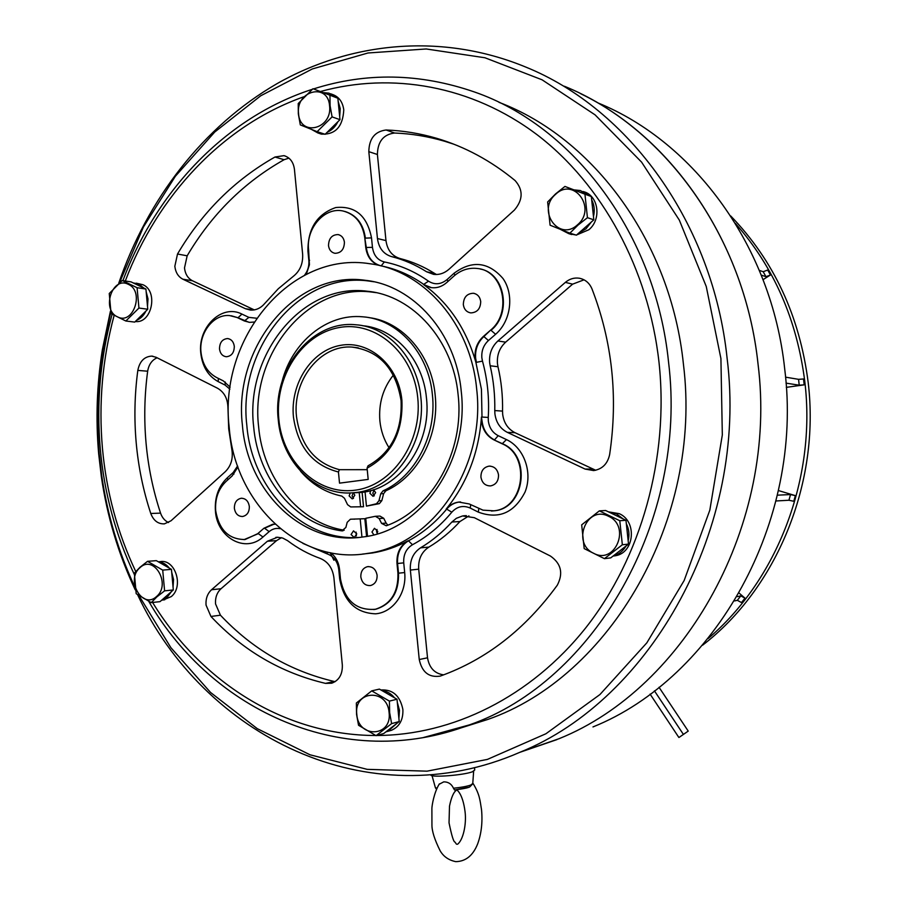 <?xml version="1.0" encoding="UTF-8"?>
<svg xmlns="http://www.w3.org/2000/svg" width="907" height="907" viewBox="0 0 907 907"><rect width="100%" height="100%" fill="white"/><g stroke="black" fill="none" stroke-linecap="round" stroke-linejoin="round"><path stroke-width="1.36" d="M385.928 731.847L387.924 731.291L397.017 723.264M398.899 718.412L399.477 710.328L397.323 702.392M389.33 730.895L391.348 730.339C399.465 726.779 403.309 719.807 402.878 709.455C400.066 695.737 392.742 689.241 380.917 689.978M394.511 697.8C391.008 693.492 386.801 691.077 381.892 690.533M389.103 712.63C392.198 737.119 358.276 738.615 356.802 714.376C353.594 690.25 387.391 688.096 389.103 712.63M358.537 725.271L356.553 714.365L356.372 703.004L371.711 690.873L379.409 689.105L397.005 699.24L389.409 701.1L389.636 712.585L391.62 723.616L376.076 735.656L358.537 725.271M371.711 690.873L389.409 701.1M376.076 735.656L383.763 733.525L399.205 721.564L397.005 699.24M391.62 723.616L399.205 721.564M161.911 599.992L167.364 597.021L171.434 591.602M163.305 599.946L171.287 596.591C184.144 586.466 175.108 558.587 160.063 561.66L158.328 561.796M173.056 587.033L173.554 579.528L171.706 572.26M169.303 568.111C166.287 564.267 162.682 562.181 158.453 561.875M143.816 288.029L138.952 284.095L133.182 282.905M135.472 321.532L135.472 321.532C151.866 323.663 158.51 291.113 142.921 284.719L136.186 283.154M136.572 320.284C140.585 318.72 143.703 315.647 145.914 311.067M147.501 306.385L148 298.902L146.186 291.895M339.683 116.64L340.238 108.625L338.164 101.278M335.465 97.321L328.992 93.16L323.346 92.627M319.842 133.612L321.429 134.134C335.386 134.758 342.835 126.685 343.776 109.906C342.699 101.947 338.957 96.811 332.552 94.487L330.522 93.738M311.713 129.531L317.835 132.944L322.348 133.386M327.223 132.241C331.803 130.291 335.352 126.787 337.869 121.742M578.859 232.997L586.013 228.802L591.353 222M593.473 216.535C594.924 210.537 594.334 204.971 591.693 199.823M588.518 195.436L580.378 190.538L574.267 189.914M576.671 234.936L588.892 229.72C601.965 219.143 598.382 195.062 583.28 191.604L583.031 191.524M560.673 229.516L568.746 233.643L572.839 234.063M568.904 233.7L575.764 234.958M613.211 555.957C618.699 554.517 622.962 551.218 625.989 546.071M628.154 540.742C629.628 534.824 629.027 529.121 626.329 523.656M623.075 518.895L616.409 513.827L608.529 511.888M613.03 556.093L615.57 555.719C634.515 552.646 637.258 521.219 619.209 513.657L608.45 511.854M156.548 596.523C142.444 609.923 125.268 579.8 139.95 567.703C153.873 554.041 171.48 584.346 156.548 596.523M164.598 590.854L156.9 596.863L151.254 602.622L136.197 593.711L134.349 573.167L139.905 567.34L147.535 561.331L156.333 560.651L171.446 569.347L162.716 570.106L164.598 590.854L173.316 589.947L171.446 569.347M147.535 561.331L162.716 570.106M151.254 602.622L160.04 601.636L173.316 589.947M117.377 316.792C101.119 309.638 112.411 275.796 128.306 284.31C144.837 291.385 133.216 325.636 117.377 316.792M122.196 280.512L137.093 287.712L145.925 289.05L131.096 281.896L122.196 280.512L109.259 293.517L111.062 313.663L125.846 321.01L134.735 322.098L147.762 309.242L145.925 289.05M137.093 287.712L138.941 308.051L147.762 309.242M138.941 308.051L125.846 321.01M298.562 113.749C295.489 90.779 327.937 82.163 329.581 105.813C332.563 129.157 299.979 137.161 298.562 113.749M329.955 95.314L330.103 105.768L332.075 116.89L339.978 119.667L337.869 98.251L312.972 88.727L337.869 98.251M332.075 116.89L317.155 131.662L300.308 124.894L298.335 113.897L298.233 103.534L312.972 88.727M317.155 131.662L325.137 134.304L339.978 119.667M555.651 194.279C573.927 176.514 597.18 208.587 577.521 224.789C558.984 242.237 536.388 210.333 555.651 194.279M587.441 217.68L577.895 225.197L569.902 233.156L576.399 235.162L593.824 219.823L591.33 196.536L564.948 186.434L584.936 194.189L587.441 217.68L593.824 219.823M569.902 233.156L550.096 225.208L547.647 201.978L555.515 193.962L564.948 186.434M584.936 194.189L591.33 196.536M608.529 516.287C631.204 526.185 615.309 565.22 593.609 553.27C571.342 543.293 586.727 504.78 608.529 516.287M604.425 558.655L584.187 548.61L581.682 524.847L599.357 510.868L605.672 510.516L625.966 520.289L619.787 520.731L622.349 544.767L604.425 558.655L610.706 557.896L628.517 544.109L625.966 520.289M599.357 510.868L619.787 520.731M622.349 544.767L628.517 544.109M679.071 737.414L688.232 731.099L679.071 737.414M498.521 474.917C497.444 469.191 494.292 466.266 489.088 466.13C483.601 467.23 480.88 470.903 480.937 477.139C482.036 482.955 485.234 485.88 490.551 485.914C495.925 484.735 498.578 481.073 498.521 474.917M480.71 301.487C479.962 296.816 477.524 294.072 473.386 293.267C466.89 293.539 463.534 297.337 463.33 304.65C464.089 309.4 466.583 312.155 470.824 312.904C477.229 312.53 480.517 308.72 480.71 301.487M344.422 242.26C343.787 237.985 341.678 235.423 338.084 234.573C331.951 234.698 328.753 238.371 328.504 245.604C329.139 249.935 331.304 252.509 334.966 253.314C341.032 253.11 344.184 249.425 344.422 242.26M234.301 346.304C233.587 341.69 231.319 339.105 227.498 338.56C222.26 339.116 219.596 342.597 219.505 348.991C220.22 353.662 222.521 356.247 226.399 356.746C231.58 356.134 234.21 352.653 234.301 346.304M249.334 506.435C248.405 501.095 245.706 498.362 241.228 498.26C236.625 499.269 234.335 502.625 234.38 508.328C235.321 513.725 238.065 516.446 242.6 516.502C247.146 515.437 249.391 512.081 249.334 506.435M174.836 266.273C175.584 272.474 178.26 276.771 182.863 279.197L245.412 308.72L250.445 310.081C256.012 310.398 260.853 308.119 264.969 303.233L278.279 288.766L293.188 276.442C300.002 271.046 303.142 263.608 302.632 254.13L294.435 169.326C293.415 161.979 289.923 157.421 283.959 155.653L274.968 157.024C234.641 179.858 202.148 212.181 177.511 254.017L174.836 266.273M288.914 158.135L284.095 159.711C243.994 182.307 211.671 214.335 187.159 255.808L184.495 267.962C185.232 274.107 187.896 278.381 192.477 280.773L254.3 309.899M494.905 413.796C496.061 422.469 500.211 428.66 507.342 432.367L585.083 469.066L593.666 470.574C602.293 469.157 607.611 463.817 609.64 454.577C618.2 396.79 612.304 341.554 591.965 288.868C589.425 282.927 585.174 279.379 579.233 278.211C574.154 277.497 569.528 278.891 565.356 282.383L497.92 340.964C491.775 346.689 489.009 353.9 489.644 362.619L490.165 365.782C493.555 380.396 495.086 395.327 494.769 410.565L494.905 413.796M584.029 279.821L572.623 284.152L505.664 342.154C499.564 347.823 496.832 354.966 497.455 363.605L497.977 366.734C501.344 381.223 502.863 396.008 502.546 411.109L502.671 414.306C503.827 422.9 507.943 429.034 515.029 432.707L507.342 432.367M136.22 443.013C138.42 467.23 143.272 490.721 150.766 513.487C153.51 520.618 158.045 524.076 164.371 523.872L171.015 520.788L225.276 471.697C231.172 465.801 233.337 458.296 231.795 449.18L228.7 428.773L227.952 408.025C227.77 398.729 224.278 392.13 217.487 388.219L156.106 357.279L151.65 356.111C144.247 356.61 139.644 361.383 137.819 370.407C134.587 394.579 134.055 418.785 136.22 443.013M157.104 357.777C151.934 360.068 148.793 364.546 147.66 371.212C144.451 395.191 143.918 419.204 146.072 443.228C148.26 467.241 153.09 490.54 160.55 513.124C162.149 517.67 164.813 520.811 168.555 522.545M377.108 575.299C375.94 569.301 372.743 566.422 367.528 566.66C362.947 567.963 360.714 571.376 360.827 576.909C362.006 582.974 365.249 585.854 370.544 585.537C375.045 584.187 377.233 580.775 377.108 575.299M481.56 421.29C482.705 429.963 486.844 436.154 493.941 439.884L502.183 443.806C531.151 455.699 524.405 508.566 493.748 510.822L482.989 510.153L469.202 503.952L458.749 502.07C453.772 502.727 449.566 505.086 446.131 509.144C467.071 483.306 478.851 452.593 481.47 417.027L481.56 421.29M475.098 358.129L475.869 362.278C466.175 328.788 448.716 302.859 423.501 284.526L431.505 287.666C437.049 288.256 442.117 286.555 446.72 282.553L453.715 276.25C460.949 269.946 469.01 267.372 477.887 268.551C503.612 271.091 512.262 312.881 490.494 330.227L483.329 336.486C477.218 342.211 474.474 349.422 475.098 358.129M249.051 322.325L238.019 317.745L229.675 315.579C213.564 313.822 198.746 333.05 201.003 352.358C202.42 364.172 207.567 372.528 216.433 377.437L223.292 380.872L230.14 387.153M237.94 466.98L232.181 475.914L226.126 481.379C218.383 488.884 214.902 498.657 215.685 510.686C219.052 529.96 228.87 539.563 245.139 539.506L257.735 533.679L263.914 528.271L272.622 524.303L275.093 524.223M206.036 605.071L210.946 616.454C242.974 650.602 281.159 672.915 325.5 683.379L331.713 683.22C339.105 680.397 342.642 674.309 342.324 664.933L333.901 577.668C332.563 568.099 328.039 561.705 320.33 558.463C308.629 554.256 297.7 548.316 287.553 540.651L282.735 538.066L277.553 537.239L267.372 541.252L211.546 589.743C207.465 593.563 205.628 598.677 206.036 605.071M281.408 537.681L276.556 540.629L221.025 588.734C216.966 592.52 215.14 597.588 215.549 603.926L220.435 615.207C252.293 649.061 290.274 671.157 334.354 681.508L335.148 681.656M735.396 223.405C773.92 267.157 797.06 319.944 804.826 381.768C816.527 478.647 776.97 580.242 708.197 638.483M333.901 560.22L330.159 552.692M730.668 215.923C773.852 260.604 799.679 316.067 808.16 382.323C820.45 483.114 776.505 588.598 702.574 645.217M389.035 447.718C383.956 439.702 380.906 430.78 379.886 420.927C378.491 403.513 382.992 388.23 393.389 375.09M367.233 469.667L339.399 469.679C314.944 463.103 300.648 445.45 296.51 416.71C292.167 380.475 320.25 344.513 352.12 347.098C379.398 350.805 395.713 368.627 401.064 400.554C402.368 430.893 391.348 452.65 368.027 465.824L367.086 468.148L368.185 479.406L339.524 483.148L338.436 471.991C312.79 465.348 297.802 446.992 293.437 416.937C290.059 383.684 311.623 350.283 340.51 345.352C369.342 339.91 398.638 365.442 401.892 400.168C403.218 431.959 391.609 454.622 367.086 468.148M339.399 469.679L338.436 471.991M417.742 397.72C422.526 442.367 392.062 485.993 354.66 490.245C317.303 495.143 282.576 461.606 278.823 419.193C274.549 376.858 301.838 334.184 338.776 327.62C375.634 320.398 413.524 352.982 417.742 397.72M420.859 397.493C426.449 444.067 393.287 490.165 354.172 492.66C316.498 496.957 281.578 462.264 278.245 419.533C272.281 369.716 311.373 320.194 355.521 324.751C388.196 326.622 417.424 358.39 420.859 397.493M362.664 325.726C394.715 328.266 423.059 359.614 426.449 397.935C432.015 444.215 399.001 490.041 360.034 492.524L352.744 492.784M358.571 537.477C301.895 541.037 251.727 488.351 246.817 425.247C237.498 347.948 299.798 270.808 369.421 281.113L373.786 281.76M242.396 425.077C233.065 347.472 295.512 270.003 365.351 280.32C413.411 285.331 455.972 332.903 461.232 391.257C469.656 461.198 421.233 530.561 363.276 536.921C303.403 546.49 247.43 491.979 242.396 425.077M476.651 388.876C486.107 467.298 432.39 545.141 367.743 553.383C299.151 565.514 234.811 503.317 229.176 427.118C218.542 338.878 290.217 250.627 370.079 263.778C423.558 270.309 470.699 323.618 476.651 388.876M373.933 609.549L375.963 609.187C391.473 604.187 398.989 592.18 398.524 573.179L397.561 563.496C397.005 553.202 400.656 545.629 408.49 540.799L407.935 540.844C396.495 546.955 384.647 551.003 372.392 552.975L362.403 554.098M498.975 102.332C593.597 138.068 670.908 241.988 683.436 364.274C702.789 519.847 609.799 677.246 487.615 719.512L460.473 728.072M119.622 282.496L143.442 226.965L175.346 176.287L214.721 132.048L260.728 95.779L312.291 68.966L368.015 52.98L426.233 48.967L484.984 57.776L542.057 79.793L595.071 114.849L641.589 162.126L679.32 220.095L706.258 286.51L720.918 358.56L722.323 434.952L709.83 510.131L684.161 580.503L646.838 642.836L599.935 694.547L545.923 733.752L487.422 759.397L427.038 771.165L367.176 769.351L309.99 754.783L257.282 728.661L210.526 692.438L170.879 647.666L139.236 596.035M134.61 586.512C118.375 551.581 107.423 514.7 101.765 475.892L99.135 453.285C96.108 418.807 97.321 384.443 102.786 350.17L110.699 312.28M118.76 283.188C147.274 199.404 203.225 126.311 277.077 83.625C351.02 41.665 442.106 32.595 525.55 66.982C628.823 108.613 713.027 223.326 727.097 358.152C748.286 527.375 651.022 699.569 520.028 752.232C367.675 818.851 203.565 735.362 137.66 594.879M135.234 589.845C118.42 554.12 107.128 516.366 101.335 476.594L98.67 453.783C95.62 419.011 96.845 384.33 102.355 349.762L110.427 311.192M580.684 93.716C672.858 138.317 745.191 243.167 758.014 363.786C778.285 524.371 685.329 687.914 559.097 738.683L519.734 752.357L556.921 739.613M564.358 86.233C663.89 126.515 744.522 235.831 758.003 363.786C778.297 524.371 685.329 687.914 559.097 738.683L520.028 752.232M598.008 102.933C694.184 141.98 771.698 246.613 784.668 368.65C804.135 521.786 714.943 677.869 592.974 726.938M420.565 547.817C413.195 552.782 409.794 560.197 410.361 570.072L419.249 659.525C421.993 672.223 428.966 677.744 440.144 676.123L440.7 675.93C486.311 659.48 525.187 629.231 557.306 585.185C563.451 573.303 561.161 563.587 550.436 556.048L474.293 517.67L462.547 515.947L456.368 518.305L451.867 522.024C442.401 532.386 431.97 540.98 420.565 547.817L428.841 547.114C440.167 540.334 450.53 531.808 459.94 521.536L451.867 522.024M426.619 271.783L433.523 274.345C439.158 275.025 444.328 273.324 449.033 269.22L514.382 210.084C523.112 199.767 523.35 189.926 515.085 180.55C490.857 160.652 464.656 146.56 436.505 138.261C419.85 133.397 403.059 130.642 386.11 129.996C374.863 131.424 369.104 138.646 368.82 151.662L377.448 238.541C378.786 248.065 383.48 254.085 391.518 256.602C403.796 259.697 415.497 264.753 426.619 271.783L434.838 273.574C423.784 266.601 412.163 261.579 399.964 258.506L391.518 256.602M430.53 287.519L424.057 284.639C410.712 275.206 396.416 268.971 381.189 265.898C372.72 263.642 367.766 257.543 366.326 247.6L364.807 237.997L365.748 247.475C367.188 257.418 372.142 263.518 380.611 265.774M364.807 237.997C362.619 223.167 355.34 214.165 342.971 210.98C324.672 206.785 305.886 228.281 308.595 249.765L309.434 264.731L306.317 274.333M237.396 317.654L244.357 320.976L249.64 322.382L254.073 322.03M373.718 609.583L375.385 609.266C356.36 610.74 344.728 600.615 340.476 578.927L339.558 569.403C338.73 562.363 335.817 556.841 330.828 552.828M375.385 609.266C390.894 604.266 398.422 592.26 397.946 573.247L396.994 563.553C396.438 553.247 400.089 545.674 407.935 540.844M737.153 596.659L740.815 595.876L744.976 598.144L739.182 593.144M777.378 495.177L790.519 494.564L795.36 495.63L778.421 490.551M786.018 383.128L799.226 385.203L804.192 384.84L786.301 387.368M761.279 275.104L765.95 276.68L770.451 275.002L763.059 279.639M759.363 270.388L763.184 271.715L767.685 270.037L770.451 275.002M785.53 377.153L798.557 379.33L803.523 378.979L804.192 384.84M775.995 500.97L788.943 500.245L793.784 501.288L795.36 495.63M734.613 600.91L737.334 600.309L741.495 602.565L744.976 598.144M468.93 515.89L459.94 521.536M428.841 547.114C421.506 552.034 418.127 559.381 418.705 569.165L427.526 657.802C429.294 667.937 434.668 673.618 443.67 674.853M515.029 432.707L595.695 470.257M453.874 144.213L444.657 141.265C428.115 136.424 411.427 133.68 394.59 133.023C383.412 134.429 377.675 141.583 377.403 154.485L385.974 240.593C387.312 250.037 391.983 256.012 399.964 258.506M434.838 273.574L436.505 274.504M353.299 492.739L352.063 495.868L353.515 498.419M350.249 492.909L349.138 495.948L352.245 498.918L354.807 495.233L353.435 492.728M374.16 490.018L372.8 493.261L374.308 495.857M370.782 490.528L369.909 493.329L373.06 496.333L375.657 492.614L373.503 489.712M300.625 471.311C312.008 484.485 325.726 492.739 341.78 496.061L344.479 498.272L347.551 504.655L350.692 506.934L363.526 506.741L362.108 492.286M376.462 503.748L379.341 503.646L366.451 506.14L376.462 503.748L378.956 500.755L380.759 493.737L383.026 490.857C415.123 476.663 436.936 435.009 432.401 394.772C428.716 353.061 397.64 319.128 362.8 316.815C326.905 313.21 291.873 342.234 282.02 381.722M383.026 490.857L385.883 490.789C417.912 476.64 439.68 435.111 435.156 394.998C431.551 354.716 402.368 321.486 368.775 317.597M379.341 503.646L381.824 500.664L383.616 493.657L385.883 490.789M360.623 506.843L359.217 492.546M366.451 506.14L365.056 491.832M377.029 529.473L376.575 531.695L377.278 533.554M377.04 533.917L377.731 531.343L374.466 528.305L371.961 531.99L373.831 534.813M356.111 532.126L356.36 535.969M356.746 533.883L353.515 530.867L351.054 534.529L354.286 537.534L356.746 533.883M375.872 292.621L372.176 292.122C307.564 283.233 249.958 354.807 258.608 426.619C262.928 478.091 298.925 523.033 344.229 530.21M367.516 536.218L365.759 518.294L375.339 516.298L379.137 518.543L381.586 523.396L386.28 525.777C431.936 509.496 464.667 451.55 458.148 395.033C453.228 340.193 412.923 295.512 367.55 291.272C302.734 282.36 244.958 354.286 253.631 426.426C258.007 479.066 295.399 524.79 341.871 530.867L345.873 527.455L347.188 522.319L350.397 519.223L364.829 518.713L366.564 536.4M341.871 530.867L342.982 530.799M381.586 523.396L386.167 523.135L387.856 525.164M379.137 518.543L383.729 518.305L386.167 523.135M383.729 518.305L379.942 516.072L375.827 516.276M361.95 537.103L360.181 518.951M355.045 518.997L354.172 519.235M439.135 784.272L443.761 781.857C448.296 781.868 451.539 783.999 453.477 788.24L454.509 789.963L456.958 789.986M472.751 783.863L469.645 787.004C468.511 787.378 467.264 788.308 454.509 789.963L469.021 787.231M474.486 767.617L474.735 769.998L472.298 771.823C463.432 775.236 431.539 777.696 430.734 775.054L430.644 774.793M244.062 539.62L258.348 533.645L262.962 537.012C245.321 553.553 216.988 537.59 215.424 511.015C214.54 497.421 218.462 486.39 227.215 477.898L233.246 472.456L237.589 465.994M304.514 275.24C307.824 270.978 309.264 266.046 308.845 260.445L307.938 251.182C307.722 228.666 316.997 214.12 335.771 207.544C355.215 205.628 367.142 215.741 371.519 237.883L372.46 247.35C373.616 255.286 377.573 260.162 384.341 261.953C400.032 265.082 414.748 271.488 428.501 281.17C434.736 285.07 440.904 284.549 447.038 279.583L454.01 273.29C472.048 260.037 488.363 261.772 502.966 278.483C514.439 294.764 510.924 321.169 495.596 334.286L488.442 340.522C483.556 345.091 481.356 350.85 481.855 357.8L482.479 361.111C487.478 379.375 489.406 398.15 488.249 417.435L488.317 420.848C489.247 427.775 492.546 432.718 498.226 435.677L494.474 439.906C487.365 436.176 483.238 429.986 482.093 421.324L481.47 417.027M482.479 361.111L476.402 362.347L475.631 358.197C475.007 349.501 477.751 342.29 483.862 336.565L483.329 336.486M218.315 378.366L218.236 381.643C208.213 376.088 202.397 366.643 200.798 353.311C197.511 327.291 221.909 303.573 241.942 314.094L248.892 317.382L256.602 318.232M192.477 280.773L182.863 279.197M497.977 366.734L490.165 365.782M160.55 513.124L150.766 513.487M491.707 511.015L494.27 510.788C524.915 508.544 531.661 455.711 502.705 443.829L493.941 439.884M488.249 417.435L482.002 417.05L481.447 389.33L475.869 362.278M241.942 314.094L238.019 317.745L231.296 315.772M220.435 615.207L210.946 616.454M498.226 435.677L506.457 439.589C524.031 447.707 532.908 472.456 525.074 491.991C514.258 512.931 498.68 519.643 478.329 512.126L470.245 508.067C463.262 505.063 457.128 506.435 451.822 512.183C440.326 525.958 427.208 536.808 412.47 544.744L408.49 540.799C422.798 533.067 435.53 522.5 446.675 509.122L446.131 509.144M320.454 91.516C391.609 71.868 471.572 85.439 536.899 134.587C601.874 184.053 648.607 268.619 659.026 362.505C669.253 457.899 641.056 557.51 585.99 627.531C530.572 697.347 452.105 735.294 376.609 735.509M375.759 735.509C284.31 735.43 201.025 681.769 152.603 602.475M135.755 571.512C117.479 532.897 106.38 491.787 102.434 448.205C98.546 403.275 102.434 359.025 114.112 315.466M313.505 88.931C366.269 72.141 419.918 73.161 474.463 91.981C573.36 126.118 655.523 233.859 668.527 361.87C688.243 521.026 593.473 681.973 469.361 724.897L423.388 737.538M412.47 544.744C406.2 548.599 403.286 554.642 403.728 562.862L404.681 572.544C406.858 593.11 393.014 612.497 375.566 613.812C355.793 613.041 343.832 601.432 339.683 578.972L338.764 569.494C337.619 561.501 333.765 556.297 327.223 553.905L302.87 543.384M280.252 528.702C276.182 527.851 272.474 528.826 269.152 531.627L262.962 537.012M229.879 389.148L225.072 385.067L218.236 381.643M125.302 281C157.376 196.059 222.442 125.597 303.675 96.822M276.556 540.629L267.372 541.252M221.025 588.734L211.546 589.743M445.961 141.651L446.539 141.492M428.501 281.17L423.501 284.526M765.95 276.68L763.184 271.715M799.226 385.203L798.557 379.33M788.943 500.245L790.519 494.564M737.334 600.309L740.815 595.876M334.354 681.508L325.5 683.379M506.457 439.589L502.183 443.806M451.822 512.183L446.675 509.122C450.11 505.063 454.316 502.705 459.293 502.047L460.45 501.956M403.728 562.862L396.994 563.553M404.681 572.544L397.946 573.247M263.914 528.271L257.735 533.679M269.152 531.627L264.538 528.237L273.914 524.212M248.892 317.382L244.357 320.976M371.519 237.883L365.385 238.133C363.344 223.904 356.462 214.993 344.751 211.399M372.46 247.35L365.748 247.475M488.442 340.522L483.862 336.565L490.494 330.227M495.596 334.286L491.016 330.307C512.081 313.505 504.836 273.143 480.177 269.005M147.66 371.212L137.819 370.407M427.526 657.802L419.249 659.525M418.705 569.165L410.361 570.072M502.546 411.109L494.769 410.565M505.664 342.154L497.92 340.964M572.623 284.152L565.356 282.383M592.226 469.066L585.083 469.066M385.974 240.593L377.448 238.541M377.403 154.485L368.82 151.662M394.59 133.023L386.11 129.996M253.869 309.967L245.412 308.72M187.159 255.808L177.511 254.017M284.095 159.711L274.968 157.024M307.938 251.182L308.72 250.99M309.593 260.275L308.845 260.445M384.341 261.953L381.189 265.898M447.038 279.583L447.99 281.408M454.01 273.29L454.974 275.161M225.253 382.04L225.072 385.067M233.938 474.112L233.246 472.456M227.929 479.746L227.215 477.898M478.329 512.126L478.771 508.691M470.245 508.067L470.688 504.7M327.348 552.102L327.223 553.905M339.558 569.403L338.764 569.494M340.476 578.893L339.683 578.972M378.956 500.755L381.824 500.664M380.759 493.737L383.616 493.657M436.925 788.432L435.315 787.412M473.647 771.279L472.762 783.535L470.654 785.088C466.844 786.392 461.13 787.435 453.477 788.24M387.924 731.291L391.348 730.339M161.752 600.128L164.745 599.788M317.835 132.944L321.429 134.134M568.746 233.643L571.671 234.55M613.132 556.014L615.57 555.719M659.026 687.279L688.209 731.065M243.892 539.631L245.139 539.506M490.392 466.141L489.088 466.13M474.531 293.494L473.386 293.267M338.923 234.777L338.084 234.573M228.235 338.651L227.498 338.56M242.022 498.238L241.228 498.26M368.525 566.558L367.528 566.66M352.12 347.098L358.31 347.869M354.172 492.66L360.034 492.524M365.351 280.32L369.421 281.113M367.743 553.383L372.392 552.975M112.071 314.287C100.258 358.412 96.312 403.23 100.258 448.75C104.26 493.113 115.597 534.971 134.247 574.312M148.827 601.5C212.317 711.36 344.807 772.492 469.361 724.897L487.615 719.512M101.765 475.892L101.335 476.594M277.78 537.239L275.819 537.363M122.921 280.626C156.185 191.354 225.469 117.434 312.099 89.374M491.435 511.026L493.748 510.822M460.586 501.956L458.749 502.07M273.993 524.212L272.622 524.303M152.852 356.224L151.65 356.111M466.345 515.641L463.477 515.788M581.829 278.868L579.233 278.211M444.657 141.265L436.505 138.261M285.286 156.049L283.959 155.653M654.435 690.851L683.322 734.285M650.092 694.104L678.844 737.448M367.55 291.272L372.176 292.122M481.56 809.996C482.671 822.32 481.39 833.567 477.706 843.759C473.08 855.494 465.779 861.457 455.779 861.65C448.727 860.199 443.5 856.571 440.133 850.766C434.566 839.587 431.834 830.925 431.936 824.769L431.891 808.511C431.891 805.983 433.897 792.627 439.373 783.875M457.468 844.281C463.092 840.313 466.652 824.293 465.064 811.708C462.593 792.378 456.346 790.065 457.355 790.19L456.89 790.008M456.504 844.213L454.94 842.047C453.625 842.002 451.663 835.63 449.056 822.932M432.038 775.655L435.428 787.854L436.55 789.271M449.033 822.717L449.498 806.13C451.346 797.208 453.715 791.856 456.618 790.099M481.538 809.804C479.871 799.486 479.678 794.26 472.808 783.013"/></g></svg>
